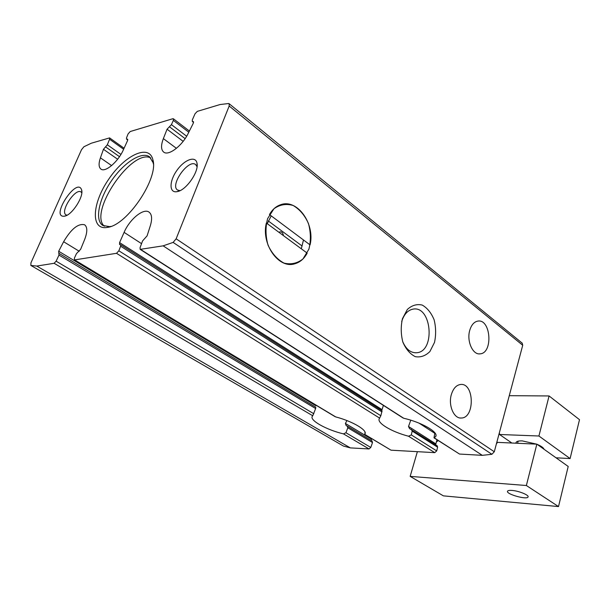 <?xml version="1.0" encoding="UTF-8"?>
<svg xmlns="http://www.w3.org/2000/svg" width="610" height="610" viewBox="0 0 610 610"><rect width="100%" height="100%" fill="white"/><g stroke="black" fill="none" stroke-linecap="round" stroke-linejoin="round"><path stroke-width="0.91" d="M74.367 259.936L116.518 253.31L118.851 250.802L120.627 246.211L120.566 244.64L119.56 244.534L119.575 242.605L124.104 232.364C129.633 219.249 143.518 207.842 149.038 212.112C151.936 214.346 152.37 218.853 150.357 225.639L147.101 235.834L142.588 240.912L140.071 247.569L140.163 249.368L163.144 245.845L173.118 242.406L176.137 238.807L229.177 106.018L229.131 103.7L228.674 103.517L220.096 104.531L197.32 111.371L195.063 113.727L192.318 119.903L192.287 121.382L193.347 121.543L193.218 123.388L188.254 133.308C182.215 145.889 168.429 156.267 163.663 152.073C160.979 149.732 160.872 145.241 163.366 138.607L167.064 129.213L171.433 124.646L173.347 120.391L173.4 118.782L172.813 118.729L130.235 131.524L128.108 133.887L126.514 137.868L126.514 139.111L127.581 139.149L127.505 140.712L123.35 149.854C118.165 161.787 105.271 172.744 100.932 169.092C98.675 167.277 98.507 163.526 100.421 157.837L103.448 149.29L107.322 144.783L109.579 139.248L109.594 137.898L91.363 143.197L83.883 146.774L81.504 149.725L30.95 262.841L30.843 265.434L36.768 266.067L54.107 263.291L56.128 261.187L58.979 255.087L58.69 251.259L63.623 241.735C71.21 228.887 78.21 223.237 84.615 224.785C87.512 227.057 87.512 231.998 84.615 239.6L80.642 249.299L76.471 253.615L74.435 258.015L74.367 259.936L334.997 416.622M335.004 416.607L335.721 416.92C352.473 421.243 367.754 430.325 364.917 433.977L364.986 432.109M410.774 420.183L408.509 426.474L409.531 428.609L437.195 445.788L437.606 447.191L436.707 450.897L434.762 452.65L391.041 450.188L364.528 434.373M54.107 263.291L312.755 415.768L312.32 416.272C309.262 420.29 326.594 429.913 343.491 433.885L345.939 432.749L347.83 427.778L347.174 426.047L346.16 425.589L345.405 423.462L346.922 420.572M371.482 438.552L371.238 440.45M58.979 255.087L315.644 408.54L315.789 407.244L59.063 253.409M371.902 440.931L372.512 442.532L370.788 447.458L369.042 448.945L350.338 447.892L343.46 446.062M312.755 415.768L315.644 408.54M411.338 429.379L412.185 431.079L411.315 434.915L408.517 436.219C391.643 431.865 376.439 422.844 379.359 418.582L380.838 415.73L382.066 410.782M435.632 444.797L436.981 439.764M402.935 417.903L403.744 418.262C421.868 422.394 438.811 432.246 435.708 436.531L434 437.843L434.892 432.871M229.131 103.7L522.221 343.163L522.724 345.275L494.291 451.758L491.896 454.297L482.274 455.334L459.521 454.053L434 437.85M469.814 330.109C471.477 324.817 474.13 321.821 477.79 321.112C490.859 318.55 493.322 353.106 480.146 353.838C472.735 355.18 466.406 340.86 469.814 330.109M451.4 394.395C453.321 388.364 456.387 385.062 460.588 384.475C474.336 382.668 475.06 418.109 461.274 418.018C453.84 418.826 448.022 405.116 451.4 394.395M267.63 218.578L273.951 208.75C279.876 204.541 286.288 203.458 293.189 205.501C299.716 209.367 304.809 215.383 308.462 223.55C310.848 232.341 310.986 240.889 308.881 249.2L302.964 258.953C297.314 263.375 291.008 264.77 284.054 263.123C277.329 259.547 271.999 253.577 268.057 245.212C265.487 236.07 265.342 227.187 267.63 218.578M402.463 318.664L407.32 309.491C411.887 305.297 416.851 303.826 422.204 305.061C427.282 307.943 431.247 312.854 434.114 319.777C435.99 327.372 436.112 334.928 434.495 342.439L429.913 351.52C425.528 355.866 420.641 357.582 415.257 356.652C410.042 354.006 405.909 349.156 402.852 342.096C400.846 334.242 400.717 326.426 402.463 318.664M64.66 216.154C72.064 215.109 84.142 196.283 81.58 189.801C77.066 176.359 49.936 217.572 64.187 216.23L64.66 216.154M177.327 191.609C186.279 190.228 199.256 171.395 196.977 163.083C195.566 155.466 184.418 159.652 176.969 170.304C169.344 180.827 168.962 192.806 176.557 191.738L177.327 191.609M107.589 227.362C127.36 225.128 158.89 178.044 152.889 159.767C149.198 143.571 124.829 155.108 108.694 179.241C92.163 203.092 90.371 230 106.788 227.492L107.589 227.362M383.385 405.383L382.058 409.645L119.575 242.605M150.815 157.959C131.943 148.07 88.229 212.295 104.348 226.234M153.4 164.059L153.141 162.718L149.557 156.823C141.642 151.036 123.655 162.748 111.317 181.017C98.843 199.203 94.542 220.233 102.831 225.471L109.625 226.645L110.974 226.394M401.708 321.531L401.868 320.99C404.178 314.158 407.861 310.215 412.901 309.156C431.636 305.183 435.692 351.429 416.79 352.74C410.804 353.083 406.108 349.37 402.691 341.6M267.279 223.702L271.191 215.848M303.475 239.974L301.302 248.796M197.053 166.721L195.657 164.57C188.604 158.508 169.595 185.204 177.525 190.007L179.988 190.663M81.793 192.806L81.046 192.005C75.457 187.621 59.696 211.563 66.017 214.857L67.062 215.208M307.181 253.127C304.108 258.831 299.899 262.407 294.546 263.856C278.686 268.949 261.034 244.175 266.341 223.008L307.181 253.127M283.391 235.59C283.01 232.929 281.82 231.693 279.83 231.861L278.991 232.341M269.46 214.56L310.071 244.9C315.233 223.763 297.238 198.402 280.592 204.746C276.002 206.317 272.289 209.596 269.46 214.56M302.102 245.998L268.248 220.927M558.508 506.575L526.361 485.514L536.853 444.149L568.2 466.459L558.508 506.575L443.378 495.854L410.156 476.379L417.377 451.674M538.92 436.005L570.106 458.567L579.5 419.68L549.076 395.951L538.92 436.005L499.537 434.488L511.851 443.02M512.042 490.432C518.82 490.882 529.32 495.183 528.054 496.967C527.101 500.101 505.659 494.047 507.543 491.187C507.947 490.486 509.441 490.242 512.042 490.432M526.361 485.514L410.156 476.379M509.266 395.684L549.076 395.951M438.193 440.542L436.219 442.158M536.853 444.149L497.44 442.372L496.365 443.996M499.346 432.818L499.537 434.488M556.015 457.79L570.106 458.567M515.991 443.203L516.06 442.418C516.647 441.289 518.721 440.786 522.274 440.9L536.594 444.133M537.166 444.37C541.2 446.093 543.495 447.732 544.051 449.273M63.623 241.735L79.231 251.259M100.421 157.837L111.615 165.592M74.74 259.99L335.721 416.92M364.658 434.32L391.041 450.188M345.405 423.462L371.292 439.009M58.69 251.259L315.888 405.734M347.83 427.778L372.512 442.532M345.939 432.749L370.788 447.458M56.128 261.187L313.845 413.755M343.491 433.885L369.042 448.945M109.579 139.248L123.624 149.252M105.515 146.842L119.484 156.678M107.322 144.783L120.94 154.414M103.448 149.29L117.631 159.24M127.017 139.126L127.78 139.675M124.104 232.364L141.55 243.649M419.062 423.142L434.778 433.306M163.366 138.607L176.427 148.329M173.347 120.391L188.795 132.218M169.397 126.727L185.12 138.645M171.433 124.646L186.652 136.228M167.064 129.213L183.145 141.352M192.783 121.459L193.576 122.069M116.518 253.31L379.672 418.147M118.851 250.802L380.838 415.73M411.315 434.915L436.707 450.897M408.517 436.219L434.762 452.65M412.185 431.079L437.606 447.191M120.627 246.211L381.959 411.91M408.509 426.474L435.7 443.775M140.651 249.444L403.744 418.262M434.259 437.843L459.521 454.053M163.144 245.845L482.274 455.334M36.768 266.067L350.338 447.892M176.137 238.807L494.291 451.758M229.177 106.018L522.724 345.275M30.889 265.457L343.567 446.123M173.118 242.406L491.896 454.297M347.174 426.039L372.207 441.038M109.594 137.898L124.082 148.238M126.514 139.111L127.742 140.003M173.4 118.782L189.39 131.043M192.287 121.382L193.561 122.374M120.566 244.64L382.073 410.766M140.163 249.368L402.928 417.919M480.146 353.838L479.124 353.861M461.274 418.018L460.329 417.995M30.843 265.434L343.514 446.093M153.141 162.718L152.889 159.767M109.625 226.645L106.788 227.492M416.79 352.74L415.12 352.793M197.121 166.065L196.977 163.083M179.393 190.938L176.557 191.738M81.839 191.586L81.58 189.801M65.949 215.742L64.187 216.23M435.708 436.531L435.975 435.609M364.917 433.977L365.161 433.176M518.142 441.167L517.593 443.279M542.877 447.656L542.709 448.32"/></g></svg>
